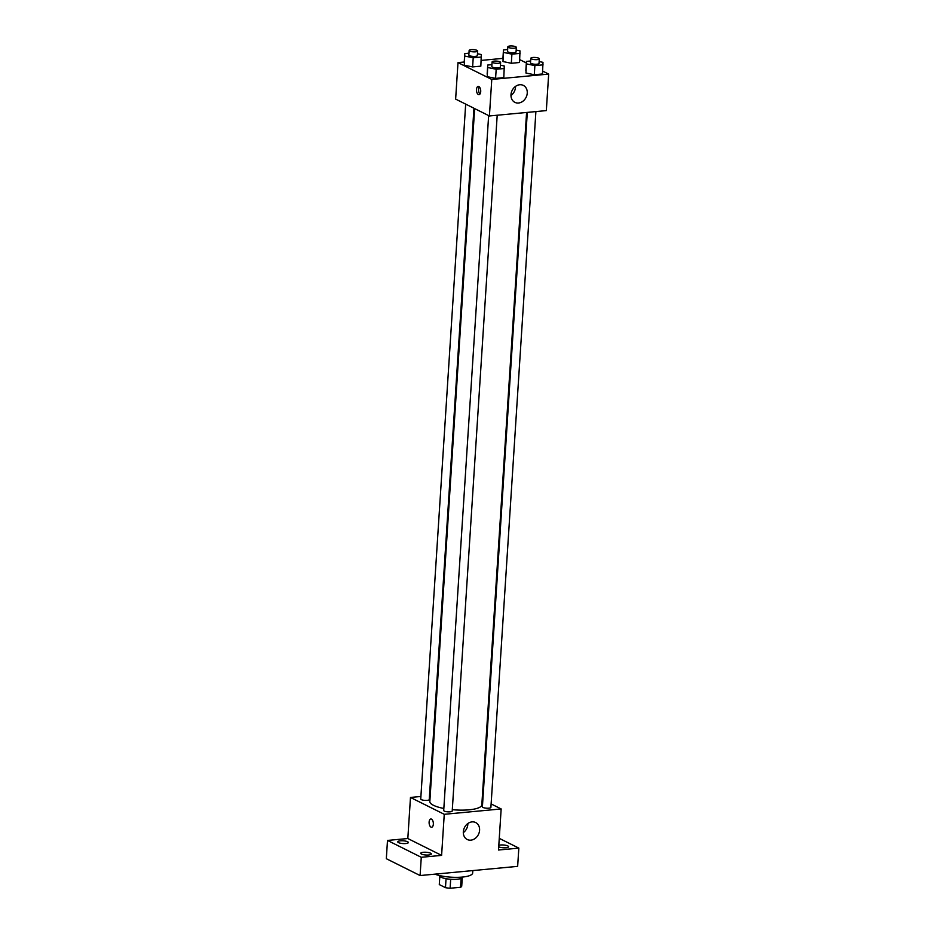 <?xml version="1.0" encoding="UTF-8"?>
<svg xmlns="http://www.w3.org/2000/svg" width="935" height="935" viewBox="0 0 935 935"><rect width="100%" height="100%" fill="white"/><g stroke="black" fill="none" stroke-linecap="round" stroke-linejoin="round"><path stroke-width="1.4" d="M461.119 878.456L460.546 887.268L450.121 888.25A11.255 2.922 3.7 0 1 445.469 887.666L439.286 884.568L439.812 876.446M460.546 887.268A11.255 2.922 3.7 0 0 461.726 886.135L462.264 877.907M462.907 877.007A11.839 3.074 -176.3 0 1 450.904 879.286A11.839 3.074 -176.3 0 1 439.286 875.476M450.693 879.274L450.121 888.25M446.053 878.701L445.469 887.666M434.892 874.155A21.306 5.528 3.7 0 0 458.349 877.31A21.306 5.528 3.7 0 0 472.654 873.033L472.818 870.578M499.255 838.344L518.832 848.103L517.651 866.359L420.095 875.546L386.319 858.704L387.499 840.436L407.824 838.531L410.477 797.45L420.902 796.468M429.492 795.662L430.205 795.591M498.811 845.345A5.318 1.379 -176.3 0 1 500.552 845.006A5.318 1.379 -176.3 0 1 505.928 845.333A5.318 1.379 -176.3 0 1 508.57 846.713A5.318 1.379 -176.3 0 1 505.975 847.718A5.318 1.379 -176.3 0 1 498.706 846.806M518.832 848.103L498.507 850.02L501.16 808.939L444.254 814.303L441.6 855.385L421.276 857.29L420.095 875.546M479.585 830.257A9.467 7.784 -63.5 0 1 467.219 839.49A9.467 7.784 -63.5 0 1 464.485 827.545A9.467 7.784 -63.5 0 1 475.681 822.543A9.467 7.784 -63.5 0 1 479.585 830.257M421.276 857.29L387.499 840.436M423.321 852.288A5.318 1.379 -176.3 0 1 428.697 852.603A5.318 1.379 -176.3 0 1 431.339 853.982A5.318 1.379 -176.3 0 1 428.744 854.987A5.318 1.379 -176.3 0 1 423.368 854.672A5.318 1.379 -176.3 0 1 420.715 853.293A5.318 1.379 -176.3 0 1 423.321 852.288M400.355 840.834A5.318 1.379 -176.3 0 1 405.732 841.149A5.318 1.379 -176.3 0 1 408.373 842.529A5.318 1.379 -176.3 0 1 405.778 843.534A5.318 1.379 -176.3 0 1 400.402 843.218A5.318 1.379 -176.3 0 1 397.749 841.839A5.318 1.379 -176.3 0 1 400.355 840.834M441.6 855.385L407.824 838.531M474.641 108.589L429.831 801.517A26.051 6.755 3.7 0 0 443.833 808.471M452.295 809.687A26.051 6.755 3.7 0 0 481.817 804.871L526.592 112.457M444.254 814.303L410.477 797.45M482.168 799.46L482.846 799.799M491.132 803.936L501.16 808.939M488.643 115.578L443.704 810.47A4.266 1.11 3.7 0 0 447.888 811.849A4.266 1.11 3.7 0 0 452.213 811.019L497.198 115.227M465.677 104.112L420.738 799.016A4.266 1.11 3.7 0 0 424.922 800.395A4.266 1.11 3.7 0 0 429.247 799.565L473.951 108.25M535.895 111.581L490.898 807.372A4.266 1.11 -176.3 0 1 487.743 808.237A4.266 1.11 -176.3 0 1 482.998 807.443A4.266 1.11 -176.3 0 1 482.402 806.823L527.305 112.387M431.619 827.241A4.149 2.104 84.6 0 1 430.977 827.113A4.149 2.104 84.6 0 1 429.107 822.683A4.149 2.104 84.6 0 1 430.848 818.99A4.149 2.104 84.6 0 1 433.326 822.917A4.149 2.104 84.6 0 1 431.619 827.241A4.149 2.104 84.6 0 1 430.977 827.113A4.149 2.104 84.6 0 1 429.107 822.683A4.149 2.104 84.6 0 1 430.848 818.99M467.851 823.536A9.467 7.784 -63.5 0 1 467.827 824.389A9.467 7.784 -63.5 0 1 463.304 832.641M542.686 71.095L548.681 74.087L546.32 110.599L489.414 115.963L455.637 99.11L457.998 62.598L464.227 62.014M481.209 60.413L502.925 58.367M500.435 65.193L504.281 65.988L503.801 77.617L495.585 78.388L487.264 76.67L487.743 65.041L491.927 64.644M516.167 50.093L520.012 50.887L519.533 62.505L511.316 63.276L502.995 61.558L503.462 49.941L507.658 49.543M548.681 74.087L491.775 79.452L457.998 62.598M519.72 59.63L526.335 62.937M477.469 53.739L481.315 54.534L480.835 66.151L472.619 66.923L464.298 65.205L464.777 53.587L468.961 53.19M539.133 61.546L542.978 62.341L542.499 73.97L534.282 74.742L525.961 73.023L526.428 61.394L530.624 61.009M491.775 79.452L489.414 115.963M527.246 93.114A9.467 7.784 -63.5 0 1 514.893 102.359A9.467 7.784 -63.5 0 1 512.158 90.403A9.467 7.784 -63.5 0 1 523.355 85.412A9.467 7.784 -63.5 0 1 527.246 93.114M478.346 94.54A4.149 2.104 84.6 0 1 476.476 90.111A4.149 2.104 84.6 0 1 478.217 86.417A4.149 2.104 84.6 0 1 480.695 90.344A4.149 2.104 84.6 0 1 478.989 94.669A4.149 2.104 84.6 0 1 478.346 94.54M479.971 94.049A4.149 2.104 84.6 0 1 478.568 90.543A4.149 2.104 84.6 0 1 479.293 86.85M515.512 86.394A9.467 7.784 -63.5 0 1 515.501 87.247A9.467 7.784 -63.5 0 1 510.977 95.499M543.095 64.842L534.878 65.614L526.545 63.896M530.799 58.274L530.507 62.844A4.266 1.11 3.7 0 0 534.691 64.223A4.266 1.11 3.7 0 0 539.016 63.393L539.308 58.823A4.266 1.11 3.7 0 0 538.712 58.204A4.266 1.11 3.7 0 0 533.967 57.421A4.266 1.11 3.7 0 0 530.799 58.274A4.266 1.11 3.7 0 0 534.984 59.653A4.266 1.11 3.7 0 0 539.308 58.823M526.428 61.394L525.844 70.522M542.499 73.97L534.282 74.742L525.961 73.023M534.878 65.614L534.282 74.742M504.397 68.489L496.181 69.26L487.848 67.542M492.102 61.92L491.81 66.49A4.266 1.11 3.7 0 0 495.994 67.869A4.266 1.11 3.7 0 0 500.318 67.04L500.611 62.47A4.266 1.11 3.7 0 0 500.015 61.85A4.266 1.11 3.7 0 0 495.269 61.067A4.266 1.11 3.7 0 0 492.102 61.92A4.266 1.11 3.7 0 0 496.286 63.299A4.266 1.11 3.7 0 0 500.611 62.47M487.743 65.041L487.147 74.169M503.801 77.617L495.585 78.388L487.264 76.67M496.181 69.26L495.585 78.388M520.129 53.377L511.912 54.148L503.579 52.43M507.834 46.82L507.541 51.378A4.266 1.11 3.7 0 0 511.725 52.757A4.266 1.11 3.7 0 0 516.05 51.939L516.342 47.369A4.266 1.11 3.7 0 0 515.746 46.75A4.266 1.11 3.7 0 0 511.001 45.955A4.266 1.11 3.7 0 0 507.834 46.82A4.266 1.11 3.7 0 0 512.018 48.199A4.266 1.11 3.7 0 0 516.342 47.369M503.462 49.941L502.878 59.069M519.533 62.505L511.316 63.276L502.995 61.558M511.912 54.148L511.316 63.276M481.432 57.023L473.215 57.795L464.882 56.077M469.136 50.467L468.844 55.025A4.266 1.11 3.7 0 0 473.028 56.404A4.266 1.11 3.7 0 0 477.353 55.574L477.645 51.016A4.266 1.11 3.7 0 0 477.049 50.396A4.266 1.11 3.7 0 0 472.304 49.602A4.266 1.11 3.7 0 0 469.136 50.467A4.266 1.11 3.7 0 0 473.32 51.846A4.266 1.11 3.7 0 0 477.645 51.016M464.777 53.587L464.181 62.715M480.835 66.151L472.619 66.923L464.298 65.205M473.215 57.795L472.619 66.923"/></g></svg>
